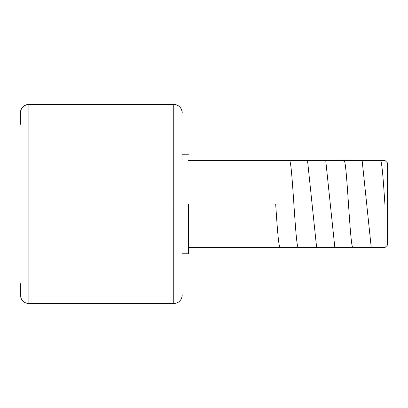 <?xml version="1.0" encoding="UTF-8"?>
<svg xmlns="http://www.w3.org/2000/svg" width="408" height="408" viewBox="0 0 408 408"><rect width="100%" height="100%" fill="white"/><g stroke="black" fill="none" stroke-linecap="round" stroke-linejoin="round"><path stroke-width="0.61" d="M182.218 112.888A8.466 8.466 180 0 0 173.752 104.422L173.752 104.422A8.466 8.466 0 0 1 182.218 112.888L182.218 112.888C181.713 107.748 178.893 104.922 173.752 104.422L28.866 104.428A8.466 8.466 180 0 0 20.4 112.888L20.4 124.338M20.4 283.662L20.4 295.117C20.905 300.252 23.725 303.078 28.866 303.577L173.752 303.577L173.752 204L28.866 204L28.866 303.577L28.866 204L173.752 204L173.752 104.422L173.752 303.577C178.893 303.078 181.713 300.252 182.218 295.117M188.44 204L384.984 204L188.44 204L188.44 253.791L188.44 204M387.6 244.953L387.6 204L387.6 244.953L384.984 247.564L384.984 204L384.984 247.564L188.44 247.564M387.6 204L384.984 204L387.6 204L387.6 163.047L387.6 204M20.4 113.322L20.4 112.883A8.466 8.466 0 0 1 28.866 104.428L28.866 204L28.866 104.428C23.725 104.922 20.905 107.748 20.4 112.883M188.44 160.436L384.984 160.436L384.984 204L384.984 160.436L387.6 163.047M275.67 204C277.185 227.251 278.705 248.156 280.225 247.564M289.323 160.436C292.368 157.84 295.377 250.068 298.426 247.564M307.525 160.436L316.628 247.564M325.727 160.436L334.83 247.564M343.929 160.436C346.963 157.743 350.003 250.323 353.032 247.564M362.136 160.436L371.234 247.564M380.338 160.436C381.847 159.773 383.372 180.719 384.887 204M188.44 253.791L182.218 253.791M188.44 154.209L182.218 154.209"/></g></svg>
